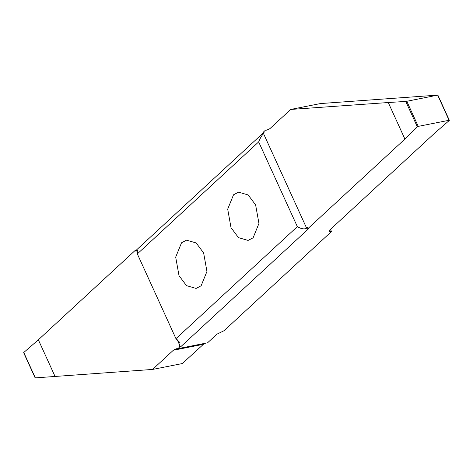 <?xml version="1.0" encoding="UTF-8"?>
<svg xmlns="http://www.w3.org/2000/svg" width="473" height="473" viewBox="0 0 473 473"><rect width="100%" height="100%" fill="white"/><g stroke="black" fill="none" stroke-linecap="round" stroke-linejoin="round"><path stroke-width="0.71" d="M203.626 252.937L196.159 242.945L186.545 240.166L181.526 242.797L175.69 257.129L179.013 275.653L186.48 285.645L196.094 288.424L201.12 285.787L206.949 271.461L203.626 252.937M258.672 141.906L297.381 226.721L258.672 141.906L137.336 253.912L175.968 338.68L180 342.683L179.746 345.29L179.048 345.929L179.574 347.081L177.836 348.69L176.181 348.761L173.355 350.245L152.56 369.437L35.339 377.88L23.768 352.486L38.354 339.809L135.426 250.205L135.952 251.358L136.644 250.714L137.661 252.949M297.304 226.673L175.968 338.68M255.627 204.933L248.159 194.941L238.552 192.162L233.526 194.799L227.696 209.125L231.013 227.655L238.481 237.641L248.094 240.426L253.12 237.789L258.95 223.457L255.627 204.933M297.381 226.721C301.461 228.973 304.541 229.452 306.628 228.163L263.526 133.593C261.723 135.497 260.115 138.246 258.701 141.841M263.526 133.593L264.218 132.954L263.698 131.801L265.436 130.193L267.085 130.122L269.917 128.638L290.712 109.44L320.44 103.563L437.661 95.12L449.066 120.284L418.227 126.38L406.792 101.287L405.757 101.429L417.328 126.823L404.912 139.074L307.846 228.678L307.32 227.525L306.628 228.163M404.912 139.074L388.262 102.529L405.757 101.429M290.712 109.44L388.262 102.529M268.64 129.555L265.436 130.193M263.928 132.316L136.437 250.004L135.426 250.205M177.836 348.69L207.564 342.807L216.93 334.163L224.019 330.745L331.49 231.545L329.238 231.398L329.947 229.837L434.646 133.191L449.232 120.514M437.661 95.12L406.792 101.287M417.328 126.823L418.227 126.38M331.49 231.545L330.485 229.34M152.56 369.437L182.288 363.56L204.36 343.445M38.354 339.809L55.01 376.348M137.336 253.912L137.95 250.412L136.644 250.714M179.574 347.081L180.591 346.88L179.048 345.929M135.952 251.358L136.437 250.004M307.846 228.678L308.857 228.477L180.591 346.88M331.437 231.551L330.444 229.375M203.083 344.362L173.355 350.245M177.068 339.413L179.746 345.29M437.868 95.12L449.35 120.313M23.65 352.687L35.132 377.88"/></g></svg>
